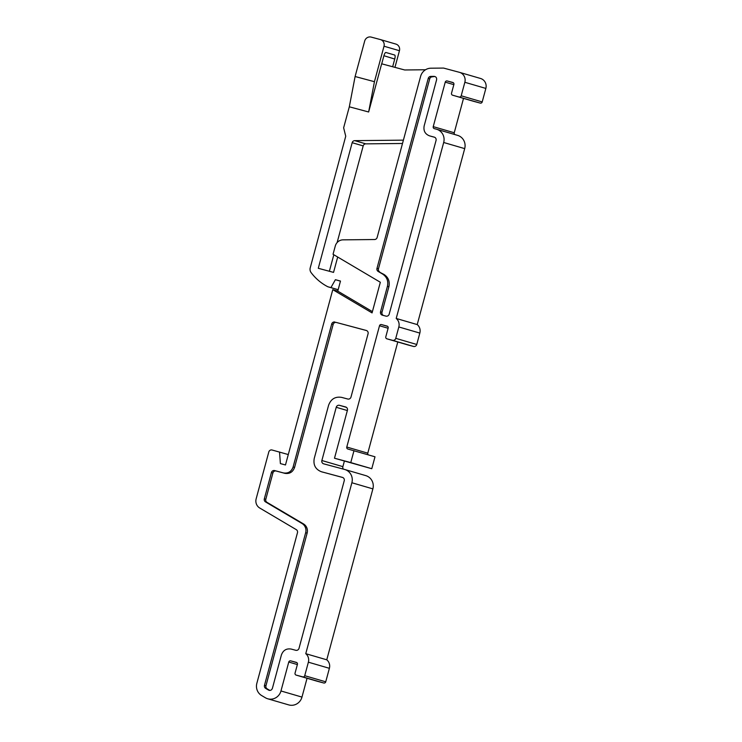 <?xml version="1.0" encoding="UTF-8"?>
<svg xmlns="http://www.w3.org/2000/svg" width="742" height="742" viewBox="0 0 742 742"><rect width="100%" height="100%" fill="white"/><g stroke="black" fill="none" stroke-linecap="round" stroke-linejoin="round"><path stroke-width="1.11" d="M395.755 338.343L416.763 344.474L419.833 333.084L398.825 326.962L395.755 338.343A2.745 2.634 106.3 0 1 392.49 340.309L386.897 338.816A1.642 1.577 106.3 0 1 385.803 336.812L388.159 328.075A1.642 1.577 -73.7 0 0 387.055 326.081L381.462 324.579A1.642 1.577 -73.7 0 0 379.505 325.757L346.783 447.036A1.642 1.577 -73.7 0 0 347.877 449.031L374.998 456.794L371.779 468.712L350.771 462.581L353.99 450.672M416.763 344.474A2.745 2.634 106.3 0 1 413.507 346.44L407.905 344.937A1.642 1.577 106.3 0 1 407.84 344.919M346.403 407.339L339.484 405.327L345.596 406.959A2.745 2.634 106.3 0 1 347.423 410.289L334.494 458.222L350.771 462.581M342.804 477.523L321.342 471.727L342.414 477.384A2.745 2.634 106.3 0 1 344.242 480.714L299.017 648.322A2.745 2.634 106.3 0 1 295.761 650.289L291.179 649.064C286.421 648.295 283.156 650.261 281.403 654.963L272.388 688.372C271.6 690.236 270.301 690.802 268.502 690.069L265.673 688.4A2.745 2.634 106.3 0 1 264.477 685.339L305.658 532.71A8.227 7.902 106.3 0 0 302.077 523.527L265.525 501.907A2.745 2.634 106.3 0 1 264.328 498.847L271.424 472.552A2.745 2.634 106.3 0 1 274.679 470.586L283.333 472.904C288.1 473.674 291.356 471.708 293.109 467.006L331.693 324.013L333.158 324.449L294.574 467.432C292.821 472.135 289.565 474.101 284.807 473.331L276.154 471.012A2.745 2.634 106.3 0 0 272.898 472.979L265.803 499.273A2.745 2.634 106.3 0 0 266.99 502.343L303.543 523.954A8.227 7.902 106.3 0 1 307.132 533.146L265.951 685.766A2.745 2.634 106.3 0 0 267.148 688.826L269.838 690.422M453.371 82.77L447.194 80.971A1.642 1.577 -73.7 0 0 445.237 82.149L433.235 126.632A1.642 1.577 -73.7 0 0 434.33 128.635L436.37 129.173A10.972 10.536 -73.7 0 1 443.688 142.492L396.209 318.448L417.217 324.579L464.696 148.623A10.972 10.536 -73.7 0 0 457.591 135.359L436.584 129.238M329.374 271.266L333.826 254.747M337.109 242.597L363.19 145.914A2.745 2.634 106.3 0 1 365.769 143.855L402.498 143.484M337.693 257.038L333.548 272.388L318.29 268.298L352.172 142.696A2.745 2.634 106.3 0 1 354.75 140.646L365.769 143.855M305.76 653.683L326.768 659.805A8.227 7.902 106.3 0 1 329.383 668.31L325.738 681.815A1.642 1.577 -73.7 0 1 323.781 683.002L302.773 676.871A1.642 1.577 -73.7 0 0 304.73 675.693L308.375 662.189A8.227 7.902 106.3 0 0 305.76 653.683L351.875 482.754A10.972 10.536 -73.7 0 0 344.557 469.436L323.697 463.843A2.745 2.634 106.3 0 1 321.87 460.513L336.228 407.293A2.745 2.634 -73.7 0 1 339.484 405.327M378.179 271.442A2.745 2.634 106.3 0 1 376.982 268.381L428.227 78.457A2.745 2.634 106.3 0 1 430.805 76.407L434.089 76.37C436.018 76.639 436.853 77.78 436.602 79.784L424.155 125.908C423.302 130.852 425.138 134.181 429.646 135.897L434.228 137.122A2.745 2.634 106.3 0 1 436.055 140.451L389.188 314.154A2.745 2.634 106.3 0 1 385.923 316.12L382.362 315.165A2.745 2.634 106.3 0 1 380.535 311.835L387.417 286.329C388.511 281.07 386.916 276.989 382.64 274.076L378.179 271.442L384.106 274.503C388.391 277.415 389.986 281.496 388.882 286.755L382 312.261A2.745 2.634 106.3 0 0 383.447 315.452M333.158 324.449A2.745 2.634 106.3 0 1 336.414 322.482L366.242 330.44A2.745 2.634 106.3 0 1 368.069 333.77L350.994 397.053A2.745 2.634 106.3 0 1 347.738 399.02L341.626 397.378C335.291 396.367 330.941 398.992 328.595 405.243L314.237 458.473C313.115 464.946 315.48 469.371 321.342 471.727M331.693 324.013A2.745 2.634 106.3 0 1 334.948 322.056M480.25 103.101L452.629 95.199L473.637 101.329A1.642 1.577 106.3 0 1 473.609 101.32L480.25 103.101A1.642 1.577 -73.7 0 0 482.207 101.923L485.852 88.419A8.227 7.902 -73.7 0 0 480.519 78.466L459.511 72.345A8.227 7.902 -73.7 0 0 459.354 72.299L443.577 68.079L430.898 68.199A10.972 10.536 -73.7 0 0 420.593 76.417L377.14 237.477A2.745 2.634 -73.7 0 1 374.562 239.527L343.008 239.852A8.227 7.902 -73.7 0 0 335.282 246.01L333.047 254.283L380.331 282.257L372.067 312.901L332.778 289.668L337.768 291.124L372.41 311.612M452.629 95.199A1.642 1.577 106.3 0 1 452.592 95.189L473.609 101.32A1.642 1.577 106.3 0 1 473.572 101.311M463.518 98.38L454.243 132.762A1.642 1.577 -73.7 0 0 454.957 134.59M419.833 333.084A8.227 7.902 -73.7 0 0 417.217 324.579M397.786 341.988L367.791 453.158A1.642 1.577 -73.7 0 0 368.292 454.837M334.494 458.222L371.779 468.712M344.371 461.097L342.878 466.644L321.87 460.513M343.398 469.13A2.745 2.634 106.3 0 1 342.878 466.644M326.768 659.805L372.883 488.885A10.972 10.536 -73.7 0 0 365.778 475.622L344.77 469.5M323.781 683.002L317.168 681.23A1.642 1.577 106.3 0 1 317.103 681.212M307.049 678.281L301.975 697.09L280.968 690.969A10.972 10.536 -73.7 0 1 265.395 697.768L261.629 695.542A10.972 10.536 106.3 0 1 256.853 683.289L297.477 532.7A2.745 2.634 106.3 0 0 296.281 529.64L259.737 508.02A8.227 7.902 106.3 0 1 256.148 498.837L268.799 451.971A2.745 2.634 -73.7 0 1 272.054 450.004L288.286 454.558M267.714 698.779L288.731 704.9A10.972 10.536 -73.7 0 0 301.975 697.09M338.157 289.695L330.932 287.59L335.393 279.697L340.485 281.06L337.768 291.124M279.539 452.017L280.393 463.602L285.475 464.965L332.778 289.668M383.911 55.715L394.735 59.045C395.282 56.791 395.273 55.455 394.716 55.047L385.896 52.478C385.209 52.515 384.532 53.647 383.864 55.882L381.722 63.821M379.644 271.869A2.745 2.634 106.3 0 1 378.457 268.808L429.701 78.884A2.745 2.634 106.3 0 1 432.271 76.834L434.821 76.472M368.644 111.986L374.441 81.694L355.103 76.519L349.315 106.802L368.644 111.986L381.648 63.803L404.678 69.971L425.528 69.767M349.315 106.802L343.639 127.81L345.735 136.24L310.221 267.843A5.482 5.268 -73.7 0 0 311.121 272.62A52.107 50.039 -73.7 0 0 327.825 286.755L338.139 289.76M330.932 287.59L327.825 286.755M403.398 140.155L354.75 140.646M296.902 662.671L290.725 660.872L296.318 662.365A1.642 1.577 -73.7 0 0 296.318 662.365A1.642 1.577 -73.7 0 1 297.421 664.368L295.056 673.105A1.642 1.577 106.3 0 0 296.123 675.09L317.14 681.221M335.393 279.697L340.457 281.172M336.414 322.482L366.631 330.58M355.103 76.519L364.684 41.033A5.482 5.268 106.3 0 1 371.195 37.1L380.358 39.558A5.482 5.268 106.3 0 1 384.013 46.217L399.446 50.716L394.948 67.364M395.783 44.056A5.482 5.268 106.3 0 1 399.446 50.716M374.441 81.694L384.013 46.217M394.735 59.045L392.657 66.752M398.825 326.962A8.227 7.902 -73.7 0 0 396.209 318.448M269.077 690.32L269.708 690.422M459.242 96.979A1.642 1.577 -73.7 0 0 461.199 95.792L464.844 82.288A8.227 7.902 -73.7 0 0 459.511 72.345M447.194 80.971L452.787 82.464A1.642 1.577 -73.7 0 1 453.891 84.467L451.526 93.204A1.642 1.577 106.3 0 0 452.592 95.189M431.111 136.324L434.608 137.261M290.725 660.872A1.642 1.577 -73.7 0 0 288.768 662.049L280.968 690.969M302.773 676.871L296.16 675.099A1.642 1.577 106.3 0 1 296.123 675.09M392.49 340.309L413.507 346.44M386.897 338.816L407.905 344.937M293.109 467.006L294.574 467.432M453.835 84.653L445.237 82.149M321.555 471.791L323.02 472.218M387.639 326.378L381.462 324.579M388.103 328.261L379.505 325.757M352.172 142.696L363.19 145.914M382.64 274.076L384.106 274.503M387.417 286.329L388.882 286.755M367.791 453.158L346.783 447.036M376.982 268.381L378.457 268.808M380.535 311.835L382 312.261M372.883 488.885L351.875 482.754M305.658 532.71L307.132 533.146M302.077 523.527L303.543 523.954M347.358 410.539L336.228 407.293M454.243 132.762L433.235 126.632M428.227 78.457L429.701 78.884M464.696 148.623L443.688 142.492M265.673 688.4L267.148 688.826M264.477 685.339L265.951 685.766M482.207 101.923L461.199 95.792M485.852 88.419L464.844 82.288M283.333 472.904L284.807 473.331M274.679 470.586L276.154 471.012M271.424 472.552L272.898 472.979M264.328 498.847L265.803 499.273M265.525 501.907L266.99 502.343M430.805 76.407L432.271 76.834M308.375 662.189L329.383 668.31M296.16 675.099L317.168 681.23M297.366 664.554L288.768 662.049M325.738 681.815L304.73 675.693M386.86 338.806L407.877 344.928M380.46 39.586L395.885 44.084"/></g></svg>
